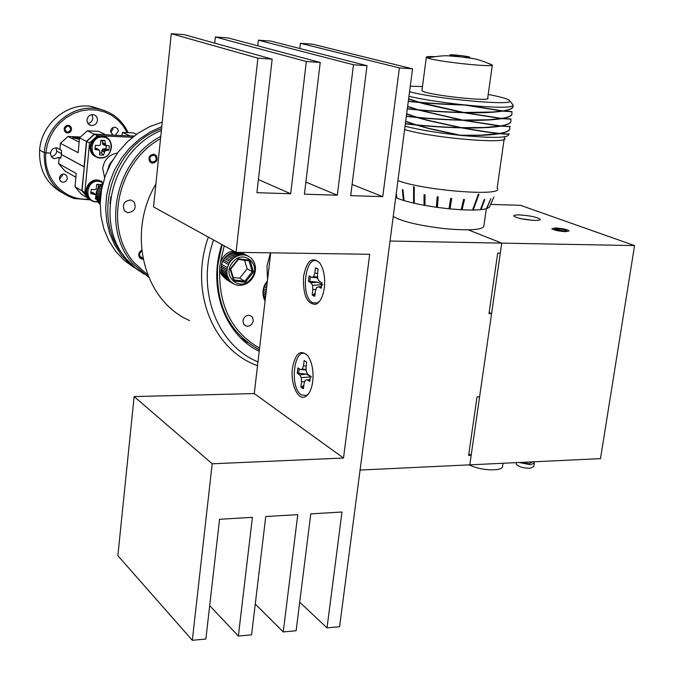 <?xml version="1.0" encoding="UTF-8"?>
<svg xmlns="http://www.w3.org/2000/svg" width="674" height="674" viewBox="0 0 674 674"><rect width="100%" height="100%" fill="white"/><g stroke="black" fill="none" stroke-linecap="round" stroke-linejoin="round"><path stroke-width="1.01" d="M489.156 312.517L491.573 313.654L488.995 313.663L497.698 253.138L500.285 253.18L501.734 243.12L390.027 241.039L360.076 470.064L469.795 464.841L471.177 455.279L468.843 453.821M491.573 313.654L479.593 396.843L477.024 396.91L468.624 455.397L471.177 455.279M468.329 229.859L501.734 243.12L469.795 464.841L600.5 458.623L634.563 245.589L501.734 243.12L468.329 229.859M534.608 220.415C523.993 219.69 517.068 218.241 513.815 216.051C513.546 215.225 515.433 214.846 519.469 214.922C529.975 215.629 536.875 217.079 540.186 219.269C540.472 220.095 538.619 220.482 534.608 220.415M555.359 227.938L551.787 228.713C554.02 230.213 558.628 231.19 565.612 231.662L569.151 230.879C566.893 229.387 562.301 228.402 555.359 227.938M490.638 204.407L520.471 205.309L634.563 245.589M520.598 218.62L532.839 220.339M533.395 461.816L534.297 462.954L530.556 464.74L519.056 462.499M534.204 463.586L533.757 466.518L530.017 468.32C522.881 468.085 518.264 466.661 516.166 464.049L516.259 463.426M531.457 461.909L531.365 462.541L528.863 463.729L521.524 462.381M303.544 387.853L302.196 386.682L303.856 385.351M311.43 376.825L306.367 374.188L298.624 373.244L299.121 368.72M306.678 362.334L305.726 361.357M302.137 388.131L303.443 388.713L304.084 383.464L305.271 380.229L307.234 379.85L309.745 381.509L310.419 376.075L307.9 374.432L306.316 371.736L306.038 367.532L306.687 362.25L304.126 360.615L303.485 365.881L302.306 369.125L300.368 369.529L297.908 367.928L297.259 373.278L299.711 374.896L301.27 377.583L301.539 381.77L300.899 387.002L302.137 388.131M308.481 393.902L306.215 395.495L301.312 394.846C289.104 387.533 294.125 345.863 306.266 354.389L307.462 355.316M310.133 379.496L307.234 379.85M302.196 386.682L300.899 387.002M304.69 360.775L304.126 360.615M298.624 373.244L297.259 373.278M306.207 370.009L300.368 369.529M306.164 369.419L302.306 369.125M306.232 365.965L303.485 365.881M304.724 381.737L301.539 381.77M310.385 376.968L301.27 377.583M306.367 374.188L299.711 374.896M314.868 295.549L313.486 294.513L315.162 293.182M322.854 284.765L317.656 282.187L309.821 281.37L310.36 276.584M318.044 269.659L316.814 268.235M313.444 295.819L314.783 296.257L315.44 290.89L316.654 287.495L318.667 286.888L321.245 288.278L321.928 282.718L319.35 281.353L317.724 278.809L317.437 274.596L318.103 269.196L315.474 267.839L314.817 273.223L313.604 276.635L311.624 277.258L309.105 275.919L308.439 281.395L310.95 282.743L312.551 285.279L312.829 289.466L312.172 294.824L313.444 295.819M319.468 301.43L317.117 303.014L312.601 302.685C300.082 296.686 305.212 254.098 317.665 261.318L319.602 262.75M321.574 286.61L318.667 286.888M313.486 294.513L312.172 294.824M316.704 268.227L315.474 267.839M309.821 281.37L308.439 281.395M317.665 277.915L311.624 277.258M317.606 277.022L313.604 276.635M317.589 273.366L314.817 273.223M315.938 289.5L312.829 289.466M321.801 284.841L312.551 285.279M317.656 282.187L310.95 282.743M324.337 287.672C325.315 277.469 323.832 269.297 319.897 263.146C312.247 255.977 306.788 260.442 303.527 276.551C302.862 295.145 306.99 304.395 315.912 304.303C320.209 302.188 323.014 296.644 324.337 287.672M312.736 381.433C313.713 370.885 312.113 362.385 307.934 355.923C300.604 348.93 295.448 352.991 292.449 368.122C290.3 383.346 297.638 400.423 305.044 396.809C308.978 394.863 311.54 389.741 312.736 381.433M412.547 68.841L399.387 67.931L382.748 196.648L350.699 195.645L367.001 65.69L353.488 64.755L337.329 195.224L304.421 194.188L320.226 62.455L306.341 61.494L290.688 193.758L256.895 192.688L272.161 59.135L257.898 58.149L236.026 252.329L369.706 254.283L343.513 458.025L212.2 463.796L192.317 640.3L205.865 639.053L219.556 519.283L252.405 517.337L238.352 636.054L251.562 634.841L265.758 516.537L297.765 514.641L283.24 631.917L296.122 630.729L310.781 513.866L341.996 512.013L327.025 627.882L339.586 626.719L412.547 68.841L312.5 44.181L300.427 43.279L299.812 48.511M399.387 67.931L300.427 43.279M382.748 196.648L352.106 184.457M367.001 65.69L270.754 41.08L258.395 40.162L257.763 45.832M353.488 64.755L258.395 40.162M337.329 195.224L305.87 182.09M320.226 62.455L228.014 37.913L215.36 36.969L214.694 43.136M306.341 61.494L215.36 36.969M290.688 193.758L258.395 179.545M272.161 59.135L184.238 34.66L171.263 33.7L153.546 206.918L236.026 252.329M257.898 58.149L171.263 33.7M270.704 252.834L254.267 393.582L134.143 396.565L117.866 555.662L192.317 640.3M343.513 458.025L254.267 393.582M212.2 463.796L134.143 396.565M238.352 636.054L209.681 605.631M283.24 631.917L255.261 604.039M327.025 627.882L299.703 602.219M563.801 231.005L566.101 230.508L565.031 229.893L559.875 228.806L554.845 229.101L563.801 231.005M565.553 231.637L569.033 230.837C566.724 229.371 562.183 228.41 555.418 227.964L551.871 228.697C553.986 230.188 558.552 231.165 565.553 231.637M565.157 230.963L565.031 229.893L559.875 228.806L555.3 228.697M564.863 230.988L565.031 229.893M559.605 230.575L559.875 228.806M503.015 463.265L502.627 465.827C502.93 467.604 501.17 468.843 497.353 469.534C487.673 470.503 478.203 468.952 468.927 464.883M488.667 463.948L497.353 463.527M486.291 208.814L483.949 225.327C484.202 229.775 471.353 230.904 445.388 228.713C419.455 225.697 402.066 221.603 393.245 216.438M410.272 86.205L422.472 86.542M488.195 94.461C498.768 96.466 505.567 98.252 508.584 99.811L509.679 100.704C515.703 106.163 436.979 99.171 409.556 91.731M488.642 63.39L492.433 65.117C491.456 67.484 435.32 61.3 427.459 57.964L426.322 57.408C425.606 56.65 428.42 56.389 434.755 56.624M492.298 65.193L487.715 97.932C493.747 102.338 426.558 95.068 422.185 90.838L422.017 90.013M450.072 55.091C447.452 53.945 467.908 56.085 469.778 57.147C470.275 57.627 467.486 57.56 461.404 56.961L450.072 55.091M406.641 113.982L416.111 117.2L406.363 116.13M415.117 124.715L405.672 121.43L415.117 124.715L405.386 123.595M418.099 102.136L408.604 98.977L418.099 102.136L408.318 101.151M407.618 106.5L417.105 109.677L407.34 108.649M462.617 120.073L419.11 110.064C432.556 111.353 447.401 112.221 463.636 112.668L501.127 118.557L488.675 119.778L462.617 120.073M512.653 107.377C510.926 109.778 504.236 111.387 492.593 112.213C468.565 113.982 426.971 111.235 407.315 108.843L418.091 109.972L461.319 120.039C445.059 119.551 430.324 118.632 417.122 117.301L406.666 113.78M510.74 119.938C511.869 122.567 508.55 124.572 500.774 125.945L463.889 120.309L488.574 119.98L501.81 118.641L511.01 119.197M500.057 126.072L462.575 120.267L500.057 126.072L484.589 127.496L461.58 127.664L427.939 120.317L418.116 117.596C431.545 118.936 446.373 119.829 462.591 120.275L463.948 120.309M508.786 133.629C510.159 134.21 507.362 134.177 500.378 133.519C506.477 132.331 509.645 130.722 509.889 128.675M408.629 98.8L419.11 102.221C432.346 103.459 447.115 104.327 463.409 104.815L467.225 105.093C443.602 104.411 423.954 103.164 408.292 101.344L419.085 102.423L462.364 112.432C446.087 111.943 431.335 111.058 418.116 109.769L407.644 106.298M509.83 126.291C511.221 126.822 508.423 126.729 501.439 126.021C507.539 124.875 510.707 123.308 510.943 121.303M509.687 127.276C510.808 129.964 507.48 132.02 499.712 133.444C490.807 132.551 478.523 130.705 462.844 127.9L484.496 127.698L500.748 126.148L510.033 126.577M511.793 112.583C512.931 115.153 509.611 117.108 501.844 118.439L464.934 112.701L492.702 112.221L502.88 111.109L511.903 111.791M510.884 118.953L502.509 118.514C508.609 117.411 511.777 115.877 511.996 113.923M463.67 112.465L420.113 102.515C433.576 103.754 448.429 104.596 464.689 105.051L502.189 111.025L492.778 112.019L463.67 112.465M463.409 104.815C441.403 102.406 423.247 99.575 408.95 96.323M511.937 111.589L503.571 110.991C509.679 109.921 512.838 108.43 513.057 106.526M511.574 114.816C509.569 117.495 501.869 119.214 488.456 119.972C464.015 121.43 425.159 118.708 406.338 116.316L417.096 117.503L427.973 120.536L460.283 127.639C444.031 127.142 429.313 126.207 416.128 124.816L405.689 121.253M513.049 105.793C513.436 108.025 510.058 109.736 502.905 110.915L465.987 105.077C496.915 107.958 512.628 107.966 513.125 105.102L512.889 104.799M460.536 135.247L429.565 128.54L417.122 125.12C430.534 126.501 445.337 127.42 461.547 127.875C477.31 130.722 489.796 132.618 498.996 133.57L480.655 135.171L460.536 135.247M510.496 122.247C508.221 125.195 499.518 127.007 484.387 127.689C459.82 128.86 423.407 126.181 405.36 123.789L416.102 125.019L429.591 128.759L459.238 135.213C437.308 132.803 419.245 129.821 405.04 126.257M416.102 125.019L429.667 128.759L460.418 135.432L480.562 135.373L499.678 133.646C506.536 134.32 509.654 134.421 509.022 133.949M508.701 134.219C509.468 137.926 493.831 138.347 461.791 135.482M504.354 137.681C513.074 144.784 432.826 138.313 404.611 129.526M504.152 139.08L497.159 188.113C505.593 196.808 425.766 190.953 397.921 180.674M396.952 197.988L395.705 197.583M396.523 197.954L396.085 194.702M396.295 193.101L396.978 198.156L403.423 200.456L402.302 189.647L402.959 189.815L404.088 200.658L413.558 203.127L413.609 186.715L414.291 186.875L414.232 203.278L424.005 205.275L424.064 194.668L425.024 194.811L424.965 205.444L436.373 207.272L437.19 196.774L438.218 196.884L437.392 207.407L449.036 208.797L450.67 198.409L451.681 198.485L450.038 208.898L449.053 208.704M489.61 206.75L493.907 196.977L489.332 207.289L486.729 208.687L490.95 198.518L486.375 208.788L481.009 209.69L484.791 199.496L484.185 199.58L480.427 209.74L473.165 210.069L478.97 194.222L478.371 194.205L472.55 210.069L462.052 209.808L464.496 199.487L463.56 199.462L461.126 209.757L450.038 208.898M481.009 209.69L480.478 209.606M473.165 210.069L472.567 210.035M462.052 209.808L461.151 209.656M437.392 207.339L436.373 207.272M424.965 205.368L424.005 205.275M414.232 203.236L413.558 203.127M404.071 200.523L403.423 200.456M467.225 105.093L502.189 111.025M472.988 210.018L478.767 194.222M413.693 186.732L413.634 203.11M417.096 117.503L428.057 120.545L460.283 127.639M501.355 126.004L509.974 126.594M461.547 127.875L462.903 127.9M416.161 125.019L417.122 125.12M461.53 127.858C477.268 130.705 489.728 132.601 498.912 133.553L498.996 133.57M499.678 133.646L500.378 133.519M509.426 129.669C506.873 132.862 497.218 134.766 480.461 135.356L460.418 135.432M419.085 102.423L420.113 102.515M462.347 112.423L424.637 103.998M407.627 106.475L417.105 109.677M418.091 109.972L419.11 110.064M502.88 111.109L503.571 110.991M464.917 112.684L501.127 118.557M501.734 118.422L501.043 118.54L501.734 118.422M418.15 109.972L461.319 120.039M406.649 113.957L416.111 117.2M501.81 118.641L502.509 118.514M417.155 117.495L418.116 117.596M499.594 133.629C506.292 134.294 509.418 134.404 508.963 133.966M502.796 111.1L511.836 111.783M501.726 118.624L510.951 119.197M419.144 102.423L424.746 104.007M402.825 189.782L403.911 200.464M424.35 194.71L424.275 205.225M437.316 196.791L436.499 207.188M450.021 208.822L451.647 198.476M461.917 209.715L464.327 199.479M480.68 209.597L484.379 199.555M475.878 112.583L476.872 112.76M213.582 239.969C196.041 289.315 216.421 343.824 256.524 361.272L257.965 361.921M257.519 365.805L252.809 363.8C210.911 345.669 189.706 288.548 208.376 237.105M221.864 244.527C207.449 287.705 224.728 334.843 259.204 351.314M155.879 184.053C126.181 233.945 144.076 301.109 189.638 320.571M224.206 245.816L220.524 261.891M259.38 349.857C229.135 333.015 215.267 304.741 217.786 265.042L222.117 244.67M242.994 320.765L243.693 324.152L246.263 326.09C249.944 326.494 252.278 324.7 253.272 320.723L252.565 317.311L249.944 315.373C246.288 315.011 243.971 316.814 242.994 320.765M270.476 252.834L266.963 265.977L267.553 279.87M240.955 338.196L247.99 342.78M219.732 269.036C218.502 305.735 231.789 332.113 259.574 348.172M141.7 250.172C138.625 252.27 137.968 254.823 139.729 257.83L143.107 259.271M149.738 161.718L152.189 163.116C156.688 162.392 158.078 159.881 156.351 155.593L153.84 154.186C149.367 154.953 147.994 157.463 149.738 161.718M161.364 130.453C112.28 149.898 93.273 223.187 127.032 259.734L135.027 267.721L144.152 274.183M160.522 138.734C117.032 162.249 103.434 228.949 134.37 262.852L147.665 274.857M148.625 277.216L132.778 263.509C100.847 228.621 115.557 159.671 160.757 136.418M124.488 210.802L127.546 212.664C134.412 211.948 136.595 208.35 134.084 201.888L130.899 199.976C124.092 200.793 121.952 204.399 124.488 210.802M151.364 161.962C156.351 161.752 157.472 159.544 154.725 155.34C149.729 155.551 148.609 157.758 151.364 161.962M152.046 163.041L151.574 162.973M233.937 251.175C221.67 251.2 214.551 270.291 224.147 277.351M231.881 252.64C224.206 256.002 220.651 261.891 221.207 270.316M233.979 284.04L229.944 280.932L227.273 275.615L221.561 272.254L221.291 270.67L221.443 271.487M227.273 275.615L226.826 272.523L227.349 267.637L229.177 263.18L231.089 260.501L225.343 257.249L223.473 259.92M237.315 285.186L234.636 284.42M240.247 285.346L237.475 285.212M243.221 284.841L240.348 285.338M246.094 283.695L244.595 284.377M246.263 283.754L247.543 283.013M248.757 281.959L247.619 282.97M251.233 279.786L250.046 281.041M225.436 278.707L233.17 283.687M223.406 276.348L225.15 278.531L230.87 281.934M222.041 273.652L223.305 276.281L229.025 279.676M221.561 272.254L221.982 273.619L227.694 276.989M221.156 267.527L221.249 270.645L226.961 273.998M221.653 264.351L221.131 267.502L226.843 270.83M222.757 261.285L221.628 264.334L227.349 267.637M229.177 263.18L223.448 259.911L222.732 261.268L228.461 264.553M251.309 258.361L250.298 257.46M243.179 253.432L249.068 256.617M240.888 252.396L247.712 255.909L241.081 252.396M238.958 252.371L244.94 255.067L240.037 252.388M235.058 251.79L240.593 255.033L242 254.89L237.374 252.346M239.009 255.37L233.212 252.169L231.839 252.615L237.636 255.825L240.593 255.033M236.111 256.508L230.331 253.289L229.05 254.031L234.822 257.249L237.636 255.825M233.431 258.243L227.669 255.008L226.531 256.002L232.286 259.237L234.822 257.249M224.391 258.454L230.129 261.714M227.003 269.33L221.283 266.011M226.826 272.523L221.114 269.187M228.326 278.455L222.614 275.076M229.944 280.932L224.223 277.536M232.041 282.937L226.312 279.525M226.531 256.002L225.36 257.266M229.05 254.031L227.694 255.025M231.839 252.615L230.365 253.314M234.788 251.832L233.263 252.194M253.112 277.132L252.169 278.589M254.477 274.183L253.82 275.784M255.134 270.956L254.924 272.743M255.32 267.789L255.438 269.583M254.89 264.714L255.193 266.323M253.239 260.754L254.477 263.34M251.503 258.538L253.18 260.661M252.405 259.515L251.478 258.487M247.712 255.909L249.161 256.676M244.94 255.067L246.44 255.438M242 254.89L243.575 254.898M231.089 260.501L232.286 259.237M233.255 277.469L239.683 278.219L247.139 268.741L252.278 271.639L249.009 260.787L238.183 259.465L230.702 269.128L230.095 269.162L238.276 258.774L238.284 259.482L230.702 269.128L234.038 280.039L233.701 280.932L230.095 269.162M247.139 268.741L244.569 260.248M239.683 278.219L244.78 281.184L245.42 282.288L233.701 280.932M230.66 269.17L234.038 280.039M238.276 258.774L249.995 260.206L249.018 260.796L238.284 259.482M249.995 260.206L253.534 271.959L252.278 271.639L244.78 281.184L234.013 279.937M226.321 279.457L232.277 282.996M224.24 277.477L230.179 281.007M222.639 275.034L228.57 278.539M221.594 272.22L227.526 275.708M221.148 269.162L227.071 272.633M221.316 266.003L227.248 269.448M224.408 258.471L230.373 261.849M226.54 256.027L232.513 259.389M229.05 254.064L235.041 257.409M231.831 252.657L237.846 255.994M234.763 251.874L240.795 255.202M238.84 252.371L243.761 255.067M240.753 252.396L246.617 255.606M247.459 255.8L249.237 256.777M110.856 196.741L110.005 203.615M161.549 128.683C112.095 145.34 90.645 218.081 123.536 255.252M162.215 122.146L149.898 126.543L138.263 133.073L127.681 141.557L118.472 151.734L110.915 163.31L105.254 175.931L101.648 189.217L100.207 202.748L100.965 216.118L103.889 228.933L108.868 240.812L115.734 251.402L124.277 260.425L134.219 267.62M139.122 270.906L129.593 263.871L121.379 255.151L114.698 244.965L109.769 233.575L106.719 221.291L105.666 208.426L106.644 195.359L109.626 182.427L114.555 170.008L121.278 158.449L129.619 148.078L139.333 139.164L150.142 131.969L161.752 126.67M141.793 250.981C138.583 253.997 138.836 256.272 142.534 257.805L142.821 257.797M142.939 258.412L141.085 258.336L139.291 257.207M111.353 162.518L110.907 162.282L110.603 163.892M62.353 174.246L62.404 175.409L59.464 179.149M67.324 178.273C66.675 181.163 64.957 182.443 62.168 182.123L60.053 180.615L59.413 178.012C60.045 175.147 61.747 173.858 64.519 174.145L66.667 175.644L67.324 178.273M61.511 153.739L56.759 151.145L61.511 153.739M59.902 149.544L60.458 143.326L78.167 152.695L79.54 137.884L87.308 130.79L98.48 131.304L105.574 134.682L94.293 134.168L86.441 141.346L84.048 166.882L61.46 154.506L60.786 158.255L59.186 157.371L54.417 158.685C51.772 157.868 50.474 156.006 50.525 153.099C51.317 149.375 53.524 147.648 57.138 147.909L61.494 150.412L61.46 154.506L84.275 166.891L81.815 190.725L88.345 198.341M51.258 156.385C54.358 156.065 56.186 154.321 56.759 151.145L55.993 147.808M90.181 199.833L74.174 198.527C53.726 191.18 43.751 175.88 44.248 152.644L39.623 150.041L44.248 152.644L50.525 153.099L45.84 152.905C42.951 178.837 64.83 201.577 89.153 199.007M127.192 132.643L123.157 125.878L117.942 120.048L111.716 115.372L104.697 112.019L97.107 110.098L89.204 109.694L81.259 110.831L73.559 113.476L66.364 117.546L59.935 122.895L54.493 129.357L50.238 136.679L47.323 144.632L45.84 152.905L44.248 152.644C45.958 126.459 71.823 104.681 96.155 108.581L91.133 106.366C66.97 102.49 41.299 124.075 39.623 150.041C38.797 169.326 46.186 183.497 61.789 192.57M75.884 177.279L64.847 170.952L58.63 163.571L76.229 173.538L75.008 186.706L81.815 190.725M59.186 157.371L58.63 163.571M88.227 198.333L81.369 194.238L75.008 186.706M112.912 127.63L113.013 129.029L110.662 132.5M112.802 135.112L110.578 131.118C111.134 128.456 112.684 127.159 115.237 127.243L117.596 128.683L118.346 131.051L115.355 135.23M71.554 129.298C71.023 131.851 69.515 133.064 67.038 132.947L64.839 131.556L64.14 128.945C64.662 126.409 66.153 125.187 68.613 125.288L70.846 126.67L71.554 129.298M88.749 124.336L91.201 125.499C88.378 124.783 86.988 122.887 87.03 119.803C87.746 116.265 89.811 114.538 93.214 114.605C96.087 115.288 97.503 117.192 97.469 120.317C96.727 123.89 94.638 125.617 91.201 125.499L91.175 125.49M80.299 137.193C75.589 136.839 73.07 136.982 72.733 137.631L79.406 139.333M87.906 123.376C90.712 122.862 92.355 121.135 92.852 118.203L91.942 114.588M96.155 108.581C110.957 111.008 121.632 119.045 128.178 132.694M91.133 106.366L104.563 110.612M60.458 143.326L67.998 136.451L79.144 142.138M80.492 137.007L67.998 136.451M87.308 130.79L94.293 134.168M134.21 135.996L129.846 135.895M136.502 134.303L133.486 132.938L122.525 132.424L129.855 135.794M121.859 135.525L122.525 132.424M86.441 141.346L79.54 137.884M117.495 153.023C109.146 154.481 104.209 159.586 102.684 168.34L104.63 177.725M134.092 136.089L94.52 134.278L86.66 141.464L82.034 190.843L88.825 198.687M107.697 169.84L109.458 164.54L112.785 160.058M86.66 141.464L89.516 142.896L84.848 192.503L82.034 190.843M132.593 137.269L97.41 135.676L94.52 134.278M89.516 142.896L93.046 139.67M94.689 138.162L97.41 135.676M86.272 194.196L84.848 192.503M97.755 201.526L96.424 201.585C83.82 201.753 85.834 180.27 98.37 181.18L103.13 182.721M96.694 199.243L95.304 198.931L95.91 196.016L95.455 194.618L90.838 193.623L91.243 189.428L94.68 189.655L96.188 189.015L96.685 184.406L100.687 184.541L96.694 184.541M98.387 187.524L98.404 184.819M90.72 192.216L93.855 193.067M109.365 145.896L108.961 150.117L105.22 150.765L103.51 155.121L99.491 154.961L99.836 150.791L98.455 149.973L95.017 149.535L95.422 145.298L98.952 145.525L100.401 144.893L100.898 140.285L104.917 140.462L105.742 145.373L109.365 145.896M99.912 153.082L101.445 152.914L102.608 149.19L106.003 148.735L106.374 145.778M102.583 137.083C115.203 137.176 113.106 158.702 100.611 157.699C87.965 157.724 89.996 136.022 102.583 137.083M104.268 145.289L106.618 145.828L102.827 144.421L102.6 140.874L104.917 140.462M102.6 140.874L100.906 140.571M106.003 148.735L108.961 150.117M94.899 148.272L98 149.123M101.445 152.914L103.51 155.121M80.13 137.344L73.913 137.698L79.422 139.164M79.818 137.631L76.061 137.951L79.456 138.852M79.229 138.28L77.148 137.589L76.794 138.338M77.072 138.414L77.148 137.589M70.812 129.256C69.203 125.187 67.223 125.094 64.881 128.987C66.499 133.056 68.478 133.149 70.812 129.256M69.439 125.532L71.301 129.172C70.77 131.725 69.262 132.938 66.785 132.812L65.959 132.559M100.19 204.273L99.752 204.011L100.182 204.399M100.199 203.321L98.134 202.099L100.19 203.843M100.241 201.779L96.955 199.841L97.452 200.936L100.215 202.571M100.308 200.254L100.199 199.639L96.272 197.339L96.534 198.535L100.283 200.751M96.129 195.949L100.047 198.249L100.038 196.993L96.121 194.71L96.272 197.339M96.256 193.295L100.173 195.57L100.426 194.323L96.5 192.056L96.121 194.71M101.723 188.846L98.766 187.17L97.309 189.453L101.218 191.694L97.393 189.504L96.913 190.683L100.839 192.941L101.151 192.149M98.067 188.231L101.471 190.178M102.288 186.125L100.561 185.148L99.668 186.049L102.018 187.38L99.575 186.007L98.766 187.17M102.886 183.64L101.648 184.238L102.608 184.769M100.426 194.323L100.839 192.941M100.038 196.993L100.173 195.57M100.199 199.639L100.047 198.249M98.859 203.059L100.047 204.281M97.452 200.936L98.134 202.099M97.368 200.852L96.955 199.841M96.534 198.535L96.871 199.748L100.241 201.737M96.913 190.683L96.5 192.056M101.648 184.238L100.561 185.148M102.6 184.794L101.547 184.204L102.684 183.53M100.46 185.114L99.541 186.049M100.485 194.348L96.416 191.997M100.106 197.002L96.037 194.634M100.266 199.639L96.197 197.255M100.199 203.27L98.05 201.989M100.19 204.214L99.659 203.902M265.295 299.197L263.938 298.397L265.185 300.157M265.59 296.686L263.189 295.279L263.458 296.771L265.438 297.933M265.944 293.637L263.079 291.968L263.045 293.535L265.767 295.128M267.207 282.785L266.533 282.406L264.629 285.296L266.769 286.526L264.789 285.388L263.467 288.514L266.348 290.182L263.618 288.624L263.281 290.191L266.154 291.85M264.166 286.88L266.567 288.27M265.649 283.762L267.005 284.538M264.511 299.753L265.067 300.907M263.458 296.771L263.938 298.397M263.045 293.535L263.189 295.279M263.281 290.191L263.079 291.968M267.418 280.965L266.533 282.406M265.944 293.603L262.927 291.85M265.59 296.636L263.037 295.136M265.303 299.138L263.787 298.245M232.496 262.515C220.962 276.281 240.635 292.979 251.141 278.556C262.607 264.983 243.196 248.049 232.496 262.515M253.534 271.959L245.42 282.288M95.978 201.888L93.804 201.585C88.917 199.917 86.55 196.336 86.702 190.852C87.949 184.339 91.723 180.859 98.025 180.413L102.044 181.449M90.99 200.321C81.546 195.763 86.744 179.065 97.334 180.025L99.171 180.278L97.334 180.025C91.066 180.489 87.291 183.96 86.045 190.472C85.817 194.912 87.485 198.207 91.049 200.363M98.21 186.799L98.741 187.027M98.648 187.153L98.227 186.976M92.448 192.309L94.436 194.104M95.43 194.601L93.678 192.899M94.267 194.053L92.287 192.267M98.733 157.885L100.182 158.053L98.733 157.885C93.366 156.393 90.746 152.686 90.855 146.772C92.111 140.192 95.902 136.721 102.237 136.342L103.29 136.451C108.859 137.841 111.589 141.574 111.488 147.64M95.792 156.798C91.841 154.675 89.971 151.22 90.19 146.435C91.445 139.863 95.236 136.392 101.563 136.022L105.675 137.151M102.406 142.871L105.119 143.857M102.827 144.421L105.532 145.112M105.152 144.042L102.423 143.048M105.742 145.373L103.038 144.674M96.618 148.373L98.631 150.024M99.626 150.538L97.848 148.988L99.626 150.538M98.455 149.973L96.458 148.331M104.108 148.651L106.34 150.302M106.189 150.336L103.939 148.684M102.608 149.19L105.22 150.765M104.967 151.001L102.347 149.426M101.69 150.749L104.394 151.987M104.327 152.147L101.639 150.917M540.11 219.741L540.186 219.269M516.377 462.625L516.166 464.049M306.215 395.495L305.044 396.809M317.117 303.014L315.912 304.303M565.562 230.904L566.101 230.508M426.322 57.408L421.932 90.628M461.404 56.961L472.676 58.512C476.543 58.933 483.132 61.132 492.433 65.117M460.443 56.852L448.699 55.875C444.68 55.428 437.594 56.127 427.459 57.964M509.679 100.704L513.125 105.102M246.263 326.09L244.089 324.7M141.708 259.111L139.762 257.864M237.492 285.22L238.722 285.363M240.416 285.372L241.747 285.228M243.39 284.883L244.738 284.436M248.672 282.229L251.747 279.213M251.773 279.179C255.522 274.015 256.415 268.623 254.443 262.995M254.149 262.312L253.331 260.804M247.771 255.952L246.473 255.454M62.168 182.123L60.433 181.095M54.417 158.685L51.965 157.303M113.139 135.129L111.876 134.53M96.138 201.914L97.915 201.787M96.011 201.905L93.804 201.585M93.703 192.916L95.455 194.618M100.308 158.061C112.853 159.039 115.793 137.9 103.29 136.451L101.547 136.013C91.647 134.985 85.859 150.049 93.981 155.686M73.913 137.698L73.407 138.119M98.766 202.975L98.075 202.057M96.449 198.459L96.171 197.103M96.053 196.1L96.062 194.213M96.112 193.665L96.55 191.441M96.643 191.138L97.469 189.099M97.814 188.459L98.766 186.993M264.351 299.601C261.815 292.474 262.843 286.248 267.426 280.923"/></g></svg>
